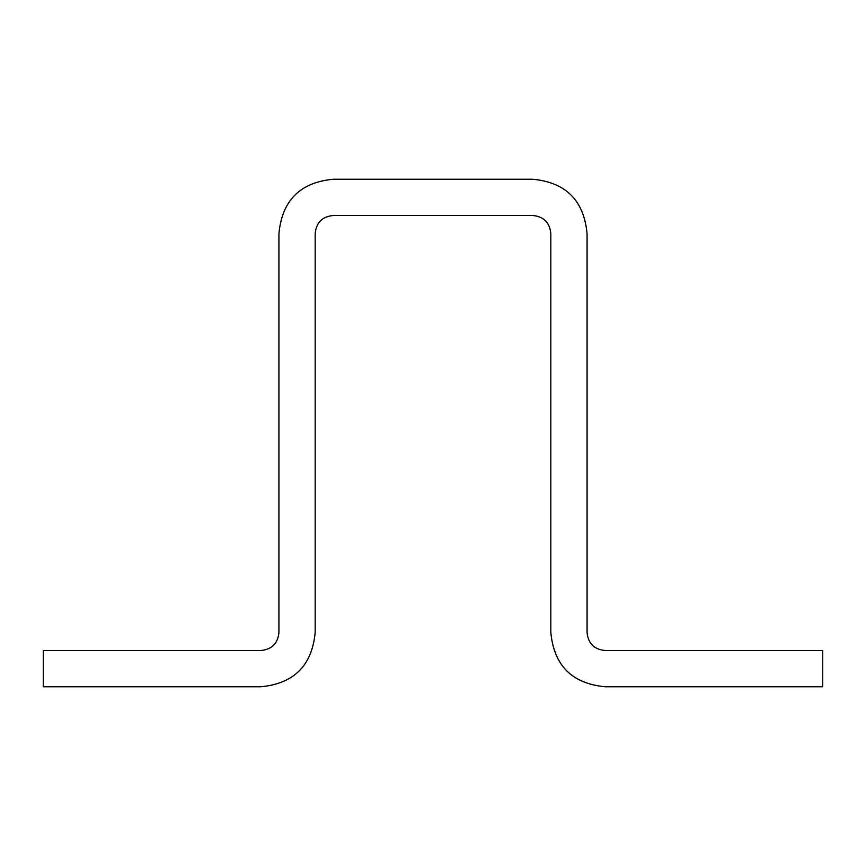 <?xml version="1.0" encoding="UTF-8"?>
<svg xmlns="http://www.w3.org/2000/svg" width="866" height="866" viewBox="0 0 866 866"><rect width="100%" height="100%" fill="white"/><g stroke="black" fill="none" stroke-linecap="round" stroke-linejoin="round"><path stroke-width="1.3" d="M550.819 632.386L550.819 233.625C549.78 222.573 543.74 216.532 532.698 215.493L333.313 215.493C322.26 216.532 316.22 222.573 315.181 233.625L315.181 632.386C312.074 665.521 293.953 683.653 260.807 686.76L43.3 686.76L43.3 650.507L260.807 650.507C271.848 649.478 277.899 643.427 278.939 632.386L278.939 233.625C282.045 200.479 300.166 182.347 333.313 179.24L532.698 179.24C565.834 182.347 583.955 200.479 587.061 233.625L587.061 632.386C588.101 643.427 594.141 649.478 605.193 650.507L822.7 650.507L822.7 686.76L605.193 686.76C572.047 683.653 553.926 665.521 550.819 632.386"/></g></svg>
